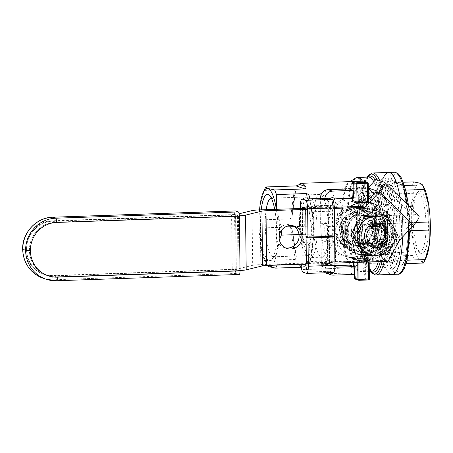 <?xml version="1.0" encoding="UTF-8"?>
<svg xmlns="http://www.w3.org/2000/svg" width="453" height="453" viewBox="0 0 453 453"><rect width="100%" height="100%" fill="white"/><g stroke="black" fill="none" stroke-linecap="round" stroke-linejoin="round"><path stroke-width="0.34" stroke-dasharray="2.27 1.7" d="M376.607 190.86L410.667 224.246L402.071 221.307L373.935 193.731M375.984 179.354L410.044 212.74L418.64 215.679L384.58 182.293M402.071 221.307L410.044 212.74M240.022 270.498A11.772 1.048 -0.7 0 1 238.08 270.583L56.398 276.828L53.539 275.849L236.211 269.569L235.543 214.852L238.403 215.832L239.076 270.549L56.398 276.828A27.469 26.546 -71.1 0 1 47.18 275.464A27.469 26.546 108.9 0 0 56.398 276.828L53.539 275.849A27.469 26.546 -71.1 0 1 44.32 274.484A27.469 26.546 -71.1 0 1 26.92 244.597A27.469 26.546 -71.1 0 1 52.871 221.138A27.469 26.546 108.9 0 0 26.92 244.597A27.469 26.546 108.9 0 0 44.32 274.484A27.469 26.546 108.9 0 0 53.539 275.849L232.242 269.705A5.883 0.521 179.3 0 0 236.307 269.331L252.689 265.328L252.021 210.617M239.144 213.765L235.639 214.62A5.883 0.521 179.3 0 1 231.574 214.988L52.871 221.138L55.73 222.117A27.469 26.546 108.9 0 0 29.779 245.577A27.469 26.546 108.9 0 0 47.18 275.464A27.469 26.546 -71.1 0 1 29.779 245.577A27.469 26.546 -71.1 0 1 55.73 222.117L237.412 215.866A11.772 1.048 -0.7 0 0 239.354 215.781M305.498 209.394L334.269 208.403M334.937 263.119L306.171 264.105M384.382 224.275L360.129 225.107A15.889 15.357 108.9 0 0 360.367 244.648L384.62 243.816A15.889 15.357 108.9 0 0 384.382 224.275L381.517 223.295L357.264 224.127A15.889 15.357 108.9 0 0 357.508 243.669L360.367 244.648M305.175 208.329L334.252 207.327M410.667 224.246L396.505 239.467L385.26 260.311L260.82 264.592A11.772 1.048 -0.7 0 0 252.689 265.328M385.26 260.311L388.125 261.29M381.517 223.295A15.889 15.357 108.9 0 1 381.76 242.836L357.508 243.669M292.898 225.747A11.772 11.376 108.9 0 0 291.5 225.158A11.772 11.376 108.9 0 0 276.273 236.687A11.772 11.376 108.9 0 0 283.884 247.434A11.772 11.376 108.9 0 0 285.35 247.825M396.505 239.467L399.37 240.447M381.76 242.836L384.62 243.816M357.264 224.127L360.129 225.107M22.758 249.541L25.606 249.088A27.469 26.546 108.9 0 1 51.914 220.809L234.586 214.529L235.254 269.241A3.924 0.946 88 0 0 236.256 273.476L239.122 274.456A3.924 0.946 88 0 0 239.207 274.467M235.543 214.852L52.871 221.138L55.73 222.117L238.403 215.832M236.211 269.569L239.076 270.549M234.586 214.529A3.924 0.946 88 0 1 235.322 210.951M332.706 236.324L333.006 260.752A3.924 0.946 -92 0 1 332.185 264.348A3.924 0.946 -92 0 1 332.1 264.331L329.614 263.482L329.603 262.508L327.695 261.851L327.706 262.831L301.069 263.748L300.39 208.493M301.069 263.748A7.848 1.891 -92 0 0 301.081 264.28M302.293 208.425L302.972 264.218M327.706 262.831A7.848 1.891 -92 0 0 329.71 271.302L333.148 272.474A7.848 1.891 -92 0 0 333.323 272.502M329.614 263.482L306.132 264.292M300.367 206.296L327.004 205.379L327.015 206.358L328.929 207.01L328.918 206.036L331.398 206.885A3.924 0.946 -92 0 1 332.4 211.115L332.7 235.543L306.058 236.46M334.954 266.596A3.924 3.794 -71.1 0 1 333.238 263.414L333.204 260.871L335.305 261.591A7.848 0.696 -0.7 0 1 335.543 261.76A7.848 0.696 -0.7 0 1 329.603 262.508L329.167 226.551L327.259 225.9L327.457 242.315L329.365 242.967A7.848 0.696 -0.7 0 0 335.305 242.219A7.848 0.696 -0.7 0 0 335.067 242.049L328.674 239.864L321.058 240.124L327.457 242.315L327.695 261.851L325.594 261.138L325.673 267.581A7.848 7.582 108.9 0 0 327.649 272.695M328.918 206.036L302.276 206.953M332.7 235.543L334.608 236.194M327.004 205.379A7.848 1.891 88 0 1 328.646 198.193M353.38 198.21L349.082 196.744L331.958 197.332A3.924 3.794 108.9 0 0 328.199 201.37L332.496 202.836L332.53 205.379L334.184 205.945M333.153 200.583A3.924 3.794 108.9 0 0 332.496 202.836M334.218 206.545A7.848 0.696 -0.7 0 1 328.929 207.01L329.167 226.551A7.848 0.696 -0.7 0 0 335.101 225.804A7.848 0.696 -0.7 0 0 334.869 225.639L328.47 223.448L320.86 223.714L327.259 225.9L327.015 206.358L324.914 205.639L332.53 205.379M334.965 265.651L332.796 265.724A3.924 3.794 -71.1 0 1 328.94 261.947L328.674 239.864M326.449 273.278A7.848 7.582 108.9 0 0 329.082 273.669L350.016 272.949L354.314 274.416M350.016 272.949L349.92 265.135M325.311 272.78A7.848 7.582 108.9 0 1 321.375 266.115L321.058 240.124M328.47 223.448L328.199 201.37M349.082 196.744L348.991 188.924M320.86 223.714L320.548 198.471M324.875 198.323A7.848 7.582 108.9 0 0 324.841 199.19L324.914 205.639M333.204 260.871L325.594 261.138M385.503 223.069C384.671 219.479 383.283 216.455 381.341 213.997L379.625 212.044C376.313 207.576 372.106 204.139 366.998 201.721L359.087 199.031L347.813 198.935L338.618 203.295L332.009 210.922L328.023 221.104L327.276 232.61L329.977 243.051L335.509 250.888L343.482 255.685L359.784 256.036L367.638 254.082C372.683 251.681 376.811 248.301 380.016 243.952L381.686 242.378C383.572 240.243 384.886 237.366 385.633 233.754L385.452 223.069C384.642 219.552 383.312 216.602 381.46 214.218A1.959 1.183 -38.6 0 1 381.341 213.997M365.888 202.378A29.428 28.437 -71.1 0 1 370.571 202.955A29.428 28.437 -71.1 0 1 373.782 203.839A29.428 28.437 -71.1 0 1 392.423 235.86A29.428 28.437 -71.1 0 1 364.62 260.996A29.428 28.437 -71.1 0 1 354.739 259.535A29.428 28.437 -71.1 0 1 335.854 235.169A29.428 28.437 -71.1 0 1 349.676 206.794M369.863 259.609L368.47 260.209L368.431 261.087L369.138 260.588L369.359 278.957L365.962 277.797L364.535 259.014L363.351 259.099L362.955 258.318L365.26 258.04A0.98 0.946 108.9 0 0 364.535 259.014L369.138 260.588A0.98 0.946 -71.1 0 1 369.863 259.609L365.26 258.04M353.748 258.635L353.833 259.427L353.119 259.41A0.98 0.946 108.9 0 0 352.372 258.482L362.955 258.318M356.97 260.056A0.98 0.946 -71.1 0 1 357.717 260.979L358.912 261.415L359.28 260.526L352.372 258.482M364.076 181.126L364.546 181.964L368.193 183.21L368.414 201.579L367.7 201.308L367.796 202.355L369.161 202.502L364.07 200.764L353.04 200.775L351.675 201.375M363.986 208.929A22.848 22.084 -71.1 0 1 383.595 242.406A22.848 22.084 -71.1 0 1 345.209 243.725A22.848 22.084 -71.1 0 1 363.986 208.929M343.527 232.219A20.889 20.187 -71.1 0 1 363.527 210.719A20.889 20.187 -71.1 0 1 370.543 211.761A20.889 20.187 -71.1 0 1 382.887 238.052A20.889 20.187 -71.1 0 1 357.026 251.29A20.889 20.187 -71.1 0 1 343.527 232.219M336.839 229.937A20.889 20.187 108.9 0 0 350.345 249.003A20.889 20.187 108.9 0 0 376.2 235.77A20.889 20.187 108.9 0 0 363.855 209.473A20.889 20.187 108.9 0 0 336.839 229.937M356.902 213.023A16.285 15.736 -71.1 0 1 362.366 213.833A16.285 15.736 -71.1 0 1 371.992 234.331A16.285 15.736 -71.1 0 1 351.834 244.648A16.285 15.736 -71.1 0 1 341.517 226.93A16.285 15.736 -71.1 0 1 356.902 213.023M355.469 212.531A16.285 15.736 108.9 0 0 340.084 226.438A16.285 15.736 108.9 0 0 350.401 244.156A16.285 15.736 108.9 0 0 355.865 244.971A16.285 15.736 108.9 0 0 371.25 231.058A16.285 15.736 108.9 0 0 360.933 213.34A16.285 15.736 108.9 0 0 355.469 212.531M355.418 208.233A20.6 19.909 108.9 0 0 337.428 220.764A20.6 19.909 108.9 0 0 340.611 242.565A20.6 19.909 108.9 0 0 349.003 248.244A20.6 19.909 108.9 0 0 374.506 235.192A20.6 19.909 108.9 0 0 362.332 209.258A20.6 19.909 108.9 0 0 355.418 208.233M368.499 240.645C375.458 231.857 375.35 222.995 368.176 214.065L358.827 208.063L346.63 207.904L337.519 215.039L332.876 228.476L337.842 241.619L345.503 247.038L357.525 247.145L368.499 240.645A37.112 8.958 88 0 1 361.188 261.568A37.112 8.958 88 0 1 350.962 224.779A37.112 8.958 88 0 1 358.634 187.383A37.112 8.958 88 0 1 368.176 214.065M337.842 241.619A36.297 8.76 88 0 1 330.713 261.794A36.297 8.76 88 0 1 329.495 261.489A36.297 8.76 88 0 1 320.713 225.821A36.297 8.76 88 0 1 327.021 189.637A36.297 8.76 88 0 1 328.221 189.246A36.297 8.76 88 0 1 337.519 215.039M367.961 213.992A36.297 8.76 -92 0 0 358.663 188.199A36.297 8.76 -92 0 0 351.16 224.773A36.297 8.76 -92 0 0 361.16 260.747A36.297 8.76 -92 0 0 368.289 240.571M375.662 220.532A37.112 8.958 -92 0 0 381.987 257.23A37.112 8.958 -92 0 0 385.967 260.713A37.112 8.958 -92 0 0 392.955 213.21A37.112 8.958 -92 0 0 383.414 186.528A37.112 8.958 -92 0 0 379.688 190.277A37.112 8.958 -92 0 0 375.662 220.532M313.266 223.204A31.393 7.576 -92 0 0 320.928 256.925A31.393 7.576 -92 0 0 321.981 257.185A31.393 7.576 -92 0 0 328.544 228.425A31.393 7.576 -92 0 0 319.824 194.445A31.393 7.576 -92 0 0 318.787 194.779A31.393 7.576 -92 0 0 313.266 223.204M317.123 228.816A31.393 7.576 88 0 1 310.565 257.581A31.393 7.576 88 0 1 301.919 226.466A31.393 7.576 88 0 1 308.408 194.835A31.393 7.576 88 0 1 317.123 228.816M304.71 224.575A19.621 4.734 -92 0 0 310.163 245.815A19.621 4.734 -92 0 0 314.218 226.047A19.621 4.734 -92 0 0 308.81 206.602A19.621 4.734 -92 0 0 304.71 224.575M301.857 224.671A19.621 4.734 88 0 1 305.956 206.698A19.621 4.734 88 0 1 311.404 227.938A19.621 4.734 88 0 1 307.31 245.911A19.621 4.734 88 0 1 301.857 224.671M299.495 223.867A29.332 7.078 -92 0 0 307.644 255.617A29.332 7.078 -92 0 0 313.708 226.064A29.332 7.078 -92 0 0 305.622 196.993A29.332 7.078 -92 0 0 299.495 223.867M271.347 198.171A29.332 7.078 88 0 1 271.375 198.171A29.332 7.078 88 0 1 273.165 199.031A29.332 7.078 88 0 1 279.518 229.926A29.332 7.078 88 0 1 275.118 255.815A29.332 7.078 88 0 1 273.391 256.8A29.332 7.078 88 0 1 265.243 225.045A29.332 7.078 88 0 1 266.183 209.671M274.699 209.377A33.256 8.024 88 0 1 276.67 230.379A33.256 8.024 88 0 1 271.675 259.739A33.256 8.024 88 0 1 262.74 247.276A33.256 8.024 88 0 1 261.217 209.841M267.304 265.447A39.241 9.468 88 0 1 265.718 263.148A39.241 9.468 88 0 1 260.549 244.331A39.241 9.468 88 0 1 259.552 209.898M276.364 209.32A39.241 9.468 88 0 1 276.607 210.9A39.241 9.468 88 0 1 277.083 249.982A39.241 9.468 88 0 1 272.446 265.265M376.284 220.334A39.077 9.428 -92 0 0 382.944 258.969A39.077 9.428 -92 0 0 395.214 223.261A39.077 9.428 -92 0 0 380.52 188.476A39.077 9.428 -92 0 0 376.284 220.334M396.868 227.366A45.515 10.985 88 0 1 387.355 269.071A45.515 10.985 88 0 1 374.812 223.958A45.515 10.985 88 0 1 384.223 178.091A45.515 10.985 88 0 1 396.868 227.366M401.432 227.213A45.515 10.985 -92 0 0 388.793 177.933A45.515 10.985 -92 0 0 379.382 223.805A45.515 10.985 -92 0 0 391.924 268.918A45.515 10.985 -92 0 0 401.432 227.213M383.612 177.304A51.008 12.31 -92 0 0 378.719 234.767A51.008 12.31 -92 0 0 392.111 274.405A51.008 12.31 88 0 1 390.979 274.229A51.008 12.31 88 0 1 377.989 221.511A51.008 12.31 88 0 1 388.606 172.446M400.107 197.412A51.008 12.31 88 0 1 402.672 236.896A51.008 12.31 -92 0 0 400.107 197.412M350.107 181.619A43.426 10.481 -92 0 0 349.761 181.823L350.305 181.613A43.165 10.413 88 0 0 341.386 225.209A43.165 10.413 88 0 0 353.272 267.887A43.165 10.413 88 0 0 359.88 256.477L359.784 256.036A1.959 1.025 -98.9 0 1 359.954 255.979A1.959 1.025 -98.9 0 1 360.882 256.636A1.959 1.41 12.9 0 0 359.88 256.477C340.163 261.154 325.231 249.501 324.744 229.682C324.71 209.858 339.331 194.173 359.172 198.318L359.087 199.031A1.959 0.968 103.4 0 0 360.169 198.12L367.343 200.305A1.959 0.974 169.9 0 1 368.34 200.141L368.176 201.262C373.204 203.669 377.406 207.061 380.769 211.455A1.959 0.498 174.3 0 0 382.638 211.132L384.416 213.153L386.896 222.7L387.032 233.674L384.778 242.842L383.045 244.484A1.959 0.821 -175.4 0 0 381.171 244.127A1.959 0.459 35.6 0 0 380.033 243.816A1.959 0.459 35.6 0 0 380.016 243.952A1.959 1.444 -131.6 0 1 380.322 243.493A1.959 1.444 -131.6 0 1 383.045 244.484A48.069 11.597 -92 0 1 380.35 261.557M279.416 240.107L277.083 249.982L277.281 264.671A43.165 10.413 88 0 1 277.111 265.107M290.52 226.959L295.271 259.473L296.341 256.806L296.098 255.617A43.165 10.413 88 0 1 292.695 232.355L292.53 230.73L290.52 226.959L260.367 227.995A43.165 10.413 88 0 1 260.265 219.931L260.067 205.249L264.263 190.413A43.165 10.413 88 0 1 264.948 188.759M290.418 218.895L292.315 215.243L292.462 213.51A43.165 10.413 88 0 1 295.322 192.389L295.554 191.319L294.416 189.371L290.418 218.895L260.265 219.931M294.416 189.371L264.263 190.413M309.943 198.833A43.165 10.413 88 0 1 312.961 220.52C313.397 222.814 312.853 224.66 311.33 226.047L294.354 226.63M285.367 226.936L281.177 227.083A43.165 10.413 88 0 1 281.268 230.651M311.426 234.105C312.983 235.367 313.572 237.117 313.187 239.36A43.165 10.413 88 0 1 310.328 260.486C310.22 261.868 309.257 262.921 307.434 263.629L311.426 234.105L299.014 234.535M307.434 263.629L277.281 264.671M300.775 267.253A43.165 10.413 88 0 1 300.197 266.404L297.751 264.207L297.026 264.088L305.775 267.077L301.302 267.23M305.775 267.077L306.37 267.151L306.46 268.544A43.165 10.413 88 0 1 304.308 269.575A43.165 10.413 88 0 1 301.415 268.034M297.026 264.088L266.874 265.124A43.165 10.413 88 0 1 265.118 260.509L260.549 244.331L260.367 227.995M295.271 259.473L265.118 260.509M265.718 263.148L266.874 265.124M276.607 210.9L281.177 227.083M369.184 261.942L369.138 260.588M354.552 278.267L365.962 277.797A0.98 0.946 -71.1 0 1 365.022 278.805L368.419 279.965A0.98 0.946 108.9 0 0 369.359 278.957M353.323 262.485L353.085 259.343L353.351 262.485M352.4 200.396L353.108 200.152L353.04 200.775M364.529 181.715L354.093 182.078L353.108 200.152L363.566 199.966L363.986 200.741L369.048 202.474A0.98 0.946 -71.1 0 1 368.414 201.579L369.048 202.474A0.98 0.946 -71.1 0 0 369.161 202.502M363.566 199.966L364.546 181.964M354.269 181.432L354.093 182.078A0.98 0.328 3.1 0 0 353.391 182.27M378.312 261.624A47.089 11.365 88 0 0 381.171 244.127C377.91 248.431 373.793 251.789 368.821 254.207L367.672 254.02L368.142 254.501L368.012 255.045L360.882 256.636A43.426 10.481 -92 0 1 352.717 267.723L358.425 270.888A46.823 11.297 88 0 1 347.157 224.909A46.823 11.297 88 0 1 355.237 178.267M381.686 242.378A1.959 1.382 -137 0 1 381.93 241.93L380.322 243.493A1.959 1.959 0 0 0 380.033 243.816C376.856 248.153 372.785 251.534 367.825 253.952L367.813 253.957M368.142 254.501A1.959 1.246 139.4 0 0 368.821 254.207L369.014 255.186A1.959 1.251 -170 0 1 368.012 255.045A46.823 11.297 88 0 1 358.425 270.888L361.018 271.551A47.089 11.365 -92 0 0 369.014 255.186M367.485 200.945L366.998 201.721L368.176 201.262A1.959 1.019 -145.2 0 0 367.485 200.945L367.343 200.305A46.823 11.297 88 0 0 361.313 181.183M373.787 181.715A47.089 11.365 88 0 1 380.769 211.455L379.625 212.044A1.959 1.268 -42.8 0 0 379.773 212.259A1.959 1.268 -42.8 0 0 382.638 211.132A48.069 11.597 -92 0 0 375.197 180.203M377.162 179.756A50.028 12.072 88 0 1 384.416 213.153A1.959 1.183 -38.6 0 1 382.881 214.399A1.959 1.183 -38.6 0 1 381.46 214.218L379.773 212.259A1.959 1.959 0 0 1 379.625 212.083C376.296 207.593 372.1 204.144 367.026 201.738L366.998 201.721M353.385 182.134A43.426 10.481 -92 0 1 360.169 198.12A1.959 1.155 -12.4 0 1 359.172 198.318A43.165 10.413 88 0 0 353.3 183.261M379.71 180.628A51.008 12.31 -92 0 1 386.896 222.7L385.452 223.069L385.582 233.669A1.959 0.283 11.1 0 0 385.633 233.754M384.195 261.421A51.008 12.31 -92 0 0 387.032 233.674A1.959 0.283 11.1 0 0 385.582 233.669C384.212 238.595 382.989 241.353 381.93 241.93A1.959 1.382 -137 0 1 384.778 242.842A50.028 12.072 88 0 1 382.19 261.494M347.315 219.818L345.345 219.144A26.484 25.595 108.9 0 0 344.144 221.364L346.115 222.044A26.484 25.595 -71.1 0 1 347.315 219.818L357.847 213.567A23.545 22.752 -71.1 0 1 380.679 212.78A23.545 22.752 -71.1 0 1 392.343 232.695A23.545 22.752 -71.1 0 1 381.177 253.397A23.545 22.752 -71.1 0 1 358.346 254.184A23.545 22.752 -71.1 0 1 346.675 234.269A23.545 22.752 -71.1 0 1 357.847 213.567L367.553 207.032A26.484 25.595 -71.1 0 1 369.999 206.947L390.531 218.335A26.484 25.595 -71.1 0 1 391.783 220.469L392.343 232.695L392.083 244.643A26.484 25.595 -71.1 0 1 390.882 246.862L381.177 253.397L370.645 259.648A26.484 25.595 -71.1 0 1 368.193 259.733L347.666 248.346A26.484 25.595 -71.1 0 1 346.415 246.211L346.675 234.269L346.115 222.044M369.999 206.947L368.029 206.274A26.484 25.595 108.9 0 0 365.577 206.358L367.553 207.032M346.415 246.211L344.439 245.537A26.484 25.595 108.9 0 0 345.69 247.672L347.666 248.346M368.193 259.733L366.222 259.059A26.484 25.595 108.9 0 0 368.674 258.974L370.645 259.648M390.882 246.862L388.906 246.189A26.484 25.595 108.9 0 0 390.107 243.969L392.083 244.643M391.783 220.469L389.812 219.796A26.484 25.595 108.9 0 0 388.561 217.661L390.531 218.335M352.955 234.054A17.067 16.495 -71.1 0 1 377.609 218.476A17.067 16.495 -71.1 0 1 377.972 247.921A17.067 16.495 -71.1 0 1 352.955 234.054M387.105 231.981A20.6 19.909 108.9 0 0 373.787 213.176A20.6 19.909 108.9 0 0 348.289 226.228A20.6 19.909 108.9 0 0 360.463 252.157A20.6 19.909 108.9 0 0 387.105 231.981M345.345 219.144L365.577 206.358M368.029 206.274L388.561 217.661M389.812 219.796L390.107 243.969M388.906 246.189L368.674 258.974M366.222 259.059L345.69 247.672M344.439 245.537L344.144 221.364M385.197 231.324A20.6 19.909 108.9 0 0 371.879 212.519A20.6 19.909 108.9 0 0 346.381 225.571A20.6 19.909 108.9 0 0 358.55 251.506A20.6 19.909 108.9 0 0 385.197 231.324M339.807 231.919A23.545 22.752 -71.1 0 1 370.254 208.856A23.545 22.752 -71.1 0 1 384.167 238.493A23.545 22.752 -71.1 0 1 355.022 253.408A23.545 22.752 -71.1 0 1 339.807 231.919M387.638 231.087A23.545 22.752 108.9 0 0 372.417 209.597A23.545 22.752 108.9 0 0 341.97 232.655A23.545 22.752 108.9 0 0 357.185 254.15A23.545 22.752 108.9 0 0 387.638 231.087M345.322 231.443A17.067 16.495 -71.1 0 1 369.971 215.866A17.067 16.495 -71.1 0 1 370.333 245.311A17.067 16.495 -71.1 0 1 345.322 231.443M342.083 231.551A20.402 19.717 -71.1 0 1 371.556 212.933A20.402 19.717 -71.1 0 1 371.987 248.131A20.402 19.717 -71.1 0 1 342.083 231.551M353.81 233.912A15.889 15.357 -71.1 0 1 374.365 218.346A15.889 15.357 -71.1 0 1 383.759 238.352A15.889 15.357 -71.1 0 1 364.087 248.42A15.889 15.357 -71.1 0 1 353.81 233.912M346.749 231.5A15.889 15.357 -71.1 0 1 367.304 215.934A15.889 15.357 -71.1 0 1 376.692 235.939A15.889 15.357 -71.1 0 1 357.021 246.007A15.889 15.357 -71.1 0 1 346.749 231.5M342.949 238.601A15.696 15.17 -71.1 0 1 340.911 222.129A15.696 15.17 -71.1 0 1 354.523 212.791A15.696 15.17 -71.1 0 1 359.79 213.573A15.696 15.17 -71.1 0 1 369.065 233.329A15.696 15.17 -71.1 0 1 349.637 243.278A15.696 15.17 -71.1 0 1 342.949 238.601M357.745 243.663L358.702 243.986A15.696 15.17 -71.1 0 1 358.465 224.445L382.23 223.629A15.696 15.17 -71.1 0 1 382.468 243.17L381.517 242.842L357.745 243.663A15.696 15.17 108.9 0 0 364.433 248.335A15.696 15.17 108.9 0 0 381.517 242.842M357.508 224.122A15.696 15.17 -71.1 0 1 374.591 218.629A15.696 15.17 -71.1 0 1 381.273 223.301L357.508 224.122L358.465 224.445M381.273 223.301L382.23 223.629M377.434 242.955L363.731 243.425A11.772 11.376 -71.1 0 1 363.504 224.665L377.202 224.195A11.772 11.376 -71.1 0 1 377.434 242.955L382.683 244.75A11.772 11.376 -71.1 0 0 382.451 225.99L377.202 224.195M358.702 243.986L382.468 243.17M360.197 209.586A19.621 18.958 108.9 0 0 354.473 208.884A19.621 18.958 108.9 0 0 335.939 225.639A19.621 18.958 108.9 0 0 348.368 246.987A19.621 18.958 108.9 0 0 372.655 234.558A19.621 18.958 108.9 0 0 361.058 209.858A19.621 18.958 108.9 0 0 360.197 209.586M359.24 209.258A19.621 18.958 -71.1 0 1 360.107 209.535A19.621 18.958 -71.1 0 1 372.785 227.91A19.621 18.958 -71.1 0 1 359.693 246.54L359.24 209.258L358.051 208.856A30.832 7.441 -92 0 0 356.738 226.97A30.832 7.441 -92 0 0 358.504 246.138A19.621 18.958 -71.1 0 1 347.089 246.528L348.278 246.936L347.825 209.654L346.636 209.246A19.621 18.958 -71.1 0 1 358.051 208.856M347.825 209.654A19.621 18.958 108.9 0 0 334.733 228.284A19.621 18.958 108.9 0 0 347.411 246.664A19.621 18.958 108.9 0 0 348.278 246.936M359.693 246.54L358.504 246.138M346.636 209.246A30.832 7.441 -92 0 0 347.089 246.528M363.731 243.425L368.98 245.22A11.772 11.376 -71.1 0 1 368.753 226.46L363.504 224.665M378.867 197.168A29.332 7.078 88 0 1 381.737 194.371A29.332 7.078 88 0 1 389.818 223.442A29.332 7.078 88 0 1 383.753 253.001A29.332 7.078 88 0 1 376.052 230.209A29.332 7.078 88 0 1 378.867 197.168M409.931 233.997L406.381 260.226L407.06 260.203M406.381 260.226L405.242 258.284L405.469 257.213A43.165 10.413 -92 0 1 401.601 265.271C401.834 264.739 402.876 264.207 404.722 263.674L406.137 263.629M404.722 263.674L395.973 260.685C394.71 261.415 394.501 262.225 395.339 263.131A43.165 10.413 -92 0 1 391.239 252.344C391.386 254.042 392.377 255.282 394.218 256.07L389.467 223.556C387.944 224.937 387.4 226.783 387.836 229.082A43.165 10.413 -92 0 1 387.609 210.243C387.224 212.48 387.813 214.229 389.365 215.492L393.363 185.968C391.539 186.681 390.577 187.729 390.463 189.116A43.165 10.413 -92 0 1 394.337 181.058L394.421 182.446L403.045 185.396L400.599 183.199A43.165 10.413 -92 0 1 404.699 193.98L404.455 192.797L405.526 190.124L410.276 222.644L415.916 222.446M410.276 222.644L408.266 218.873L408.102 217.247A43.165 10.413 -92 0 1 408.329 236.087L408.481 234.36L410.378 230.702M395.973 260.685L414.71 260.039A43.165 10.413 -92 0 1 412.955 255.424L394.218 256.07M389.467 223.556L408.198 222.91L412.774 239.093A39.241 9.468 -92 0 0 421.279 261.46A39.241 9.468 -92 0 0 426.097 257.632M389.365 215.492L408.102 214.847A43.165 10.413 -92 0 0 408.198 222.91M393.363 185.968L412.094 185.322A43.165 10.413 -92 0 1 413.753 181.88M395.022 182.519L403.34 182.236M403.77 185.515L404.461 185.487M423.459 263.029L421.279 261.46L414.71 260.039M408.102 214.847L412.298 200.011A39.241 9.468 -92 0 0 412.774 239.093L412.955 255.424M423.663 186.846A39.241 9.468 -92 0 0 420.327 183.295A39.241 9.468 -92 0 0 412.298 200.011L412.094 185.322M424.942 250.673A31.291 7.554 -92 0 0 427.553 211.653A31.291 7.554 -92 0 0 417.887 192.151A31.291 7.554 -92 0 0 413.255 222.638A31.291 7.554 -92 0 0 419.971 252.734A31.291 7.554 -92 0 0 424.942 250.673M372.711 259.688A39.241 9.468 -92 0 0 376.477 215.486A39.241 9.468 -92 0 0 366.177 184.994A39.241 9.468 -92 0 0 363.861 186.308A39.241 9.468 -92 0 0 358.063 224.535A39.241 9.468 -92 0 0 366.477 262.276A39.241 9.468 -92 0 0 368.872 263.425A39.241 9.468 -92 0 0 372.711 259.688M385.169 187.95A39.241 9.468 88 0 1 389.008 184.212A39.241 9.468 88 0 1 399.314 214.705A39.241 9.468 88 0 1 395.543 258.901A39.241 9.468 88 0 1 391.709 262.644A39.241 9.468 88 0 1 381.403 232.146A39.241 9.468 88 0 1 385.169 187.95M370.548 257.978A37.276 8.998 -92 0 0 373.663 211.506A37.276 8.998 -92 0 0 362.145 188.267A37.276 8.998 -92 0 0 356.63 224.586A37.276 8.998 -92 0 0 364.625 260.435A37.276 8.998 -92 0 0 370.548 257.978M370.158 255.316A34.332 8.284 -92 0 0 373.759 220.9A34.332 8.284 -92 0 0 366.534 190.968A34.332 8.284 -92 0 0 357.338 224.563A34.332 8.284 -92 0 0 368.821 257.44A34.332 8.284 -92 0 0 370.158 255.316M377.298 206.047A19.621 4.734 88 0 1 379.218 204.178A19.621 4.734 88 0 1 384.625 223.623A19.621 4.734 88 0 1 380.565 243.391A19.621 4.734 88 0 1 375.412 228.148A19.621 4.734 88 0 1 377.298 206.047M380.152 205.951A19.621 4.734 -92 0 0 378.266 228.046A19.621 4.734 -92 0 0 383.419 243.295A19.621 4.734 -92 0 0 385.339 241.426A19.621 4.734 -92 0 0 387.224 219.326A19.621 4.734 -92 0 0 382.072 204.082A19.621 4.734 -92 0 0 380.152 205.951M422.779 248.963A29.332 7.078 -92 0 0 425.594 215.922A29.332 7.078 -92 0 0 417.893 193.131A29.332 7.078 -92 0 0 416.165 194.111A29.332 7.078 -92 0 0 415.022 195.923A29.332 7.078 -92 0 0 411.947 225.328A29.332 7.078 -92 0 0 418.119 250.9A29.332 7.078 -92 0 0 419.908 251.755A29.332 7.078 -92 0 0 422.779 248.963M384.042 252.168A31.393 7.576 -92 0 0 387.055 216.806A31.393 7.576 -92 0 0 378.81 192.412A31.393 7.576 -92 0 0 372.321 224.048A31.393 7.576 -92 0 0 380.973 255.158A31.393 7.576 -92 0 0 384.042 252.168M372.626 252.559A31.393 7.576 -92 0 0 375.916 221.087A31.393 7.576 -92 0 0 369.314 193.725A31.393 7.576 -92 0 0 367.394 192.808A31.393 7.576 -92 0 0 360.905 224.439A31.393 7.576 -92 0 0 369.552 255.549A31.393 7.576 -92 0 0 371.403 254.501A31.393 7.576 -92 0 0 372.626 252.559M376.126 245.152A9.807 9.479 108.9 0 0 383.538 240.045A9.807 9.479 108.9 0 0 378.414 226.16L376.505 225.503A9.807 9.479 108.9 0 0 364.359 231.721A9.807 9.479 108.9 0 0 370.158 244.071A9.807 9.479 108.9 0 0 381.63 239.388A9.807 9.479 108.9 0 0 376.505 225.503M371.607 226.483A9.807 9.479 108.9 0 0 365.73 235.9A9.807 9.479 108.9 0 0 372.066 244.722A9.807 9.479 108.9 0 0 374.591 245.203M386.992 254.784L384.025 253.771L388.974 243.663L394.773 233.85L397.74 234.864M382.592 240.124A12.072 11.67 108.9 0 0 372.23 222.434A12.072 11.67 108.9 0 0 362.309 240.826A12.072 11.67 108.9 0 0 382.592 240.124M362.055 254.524L372.615 254.003A19.621 18.958 108.9 0 0 388.974 243.663A19.621 18.958 108.9 0 0 388.736 224.122A19.621 18.958 108.9 0 0 372.14 214.92A19.621 18.958 108.9 0 0 355.775 225.26A19.621 18.958 108.9 0 0 356.018 244.801A19.621 18.958 108.9 0 0 372.615 254.003L384.025 253.771M394.773 233.85L388.736 224.122L383.549 214.688M238.08 270.583L237.412 215.866M231.574 214.988L232.242 269.705M235.639 214.62L236.307 269.331M260.82 264.592L260.152 209.875M236.256 273.476L53.584 279.761L56.449 280.735L239.122 274.456M25.606 249.088A27.469 26.546 108.9 0 0 52.582 275.526L235.254 269.241M43.046 278.199A31.393 30.334 108.9 0 0 53.584 279.761C53.001 279.325 52.667 277.916 52.582 275.526M51.914 220.809C51.942 218.459 52.242 217.264 52.82 217.23M333.148 272.474L306.511 273.391M329.71 271.302L303.074 272.213M332.1 264.331L305.633 265.243M332.4 211.115L305.758 212.032M331.398 206.885L304.756 207.797M333.006 260.752L306.364 261.664M331.958 197.332L336.256 198.799M334.954 266.46L332.796 265.724M321.375 266.115L325.673 267.581M329.082 273.669L333.38 275.141M334.869 225.639L334.631 206.098M335.305 261.591L335.067 242.049M322.525 198.403L324.841 199.19M333.238 263.414L328.94 261.947M368.504 260.209A29.428 28.437 -71.1 0 1 359.297 260.526L352.485 258.516L353.091 259.348M366.075 202.18A29.428 28.437 -71.1 0 1 367.796 202.355M372.87 172.984A51.008 12.31 -92 0 0 362.253 222.055A51.008 12.31 -92 0 0 375.248 274.773A51.008 12.31 -92 0 0 376.381 274.948M300.197 266.404L306.46 268.544M292.695 232.355L296.098 255.617M295.322 192.389L292.462 213.51M311.33 226.047L307.366 198.924M312.961 220.52L309.79 198.839M310.328 260.486L313.187 239.36M358.923 262.293L358.912 261.415A30.408 29.388 -71.1 0 0 368.431 261.087L368.442 261.964M357.734 262.332L357.717 260.979L353.119 259.41M353.651 266.409L354.263 274.422M358.952 280.294L355.509 279.133L365.022 278.805L363.351 259.099L353.833 259.427L355.509 279.133A0.98 0.946 -71.1 0 1 355.18 279.082M368.414 201.579L363.566 199.92M352.949 190.277L352.519 198.238M366.97 201.217A30.408 29.388 -71.1 0 1 367.7 201.308L367.689 200.447M368.34 200.141A47.089 11.365 -92 0 0 362.428 181.149M357.785 177.429A47.089 11.365 -92 0 0 348.046 224.881A47.089 11.365 -92 0 0 361.018 271.551L369.297 271.262M370.52 271.222A50.028 12.072 88 0 1 369.331 269.325L368.374 267.587C371.59 272.564 371.619 270.747 371.851 271.177A47.089 11.365 88 0 1 358.872 224.507A47.089 11.365 88 0 1 368.612 177.061C368.408 177.508 368.255 175.696 365.395 180.877A48.069 11.597 -92 0 0 360.288 224.462A48.069 11.597 -92 0 0 368.374 267.587A48.069 11.597 -92 0 0 371.166 271.2M350.067 181.625L349.761 181.823A43.426 10.481 -92 0 0 342.27 225.079A43.426 10.481 -92 0 0 352.717 267.723L304.308 269.575M370.503 271.222L369.331 269.325A50.028 12.072 88 0 1 360.911 224.439A50.028 12.072 88 0 1 366.228 179.077A50.028 12.072 88 0 1 367.281 177.106L365.395 180.877A48.069 11.597 -92 0 1 367.932 177.083M408.493 230.639A51.008 12.31 -92 0 0 406.851 204.026M394.314 172.248A51.008 12.31 -92 0 0 389.325 177.112A51.008 12.31 -92 0 0 384.427 234.569A51.008 12.31 -92 0 0 397.819 274.212M404.455 267.508A49.049 11.835 -92 0 0 403.419 182.899A49.049 11.835 -92 0 0 386.035 219.082A49.049 11.835 -92 0 0 404.455 267.508M404.699 193.98L408.102 217.247M394.337 181.058L400.599 183.199M387.609 210.243L390.463 189.116M391.239 252.344L387.836 229.082M401.601 265.271L395.339 263.131M408.329 236.087L405.469 257.213M44.32 274.484L47.18 275.464L44.32 274.484M283.884 247.434L286.743 248.414M291.5 225.158L294.359 226.138M335.101 225.804L334.875 207.304M332.185 264.348L305.549 265.26M335.543 261.76L335.305 242.219M335.775 266.998L331.477 265.526M373.782 203.839L363.17 200.215M354.739 259.535L343.487 255.685C347.604 257.31 353.034 257.417 359.773 256.013A1.959 1.959 0 0 1 359.948 255.979L367.672 254.02M370.543 211.761L363.855 209.473M357.026 251.29L350.345 249.003M362.366 213.833L360.933 213.34M351.834 244.648L350.401 244.156M345.503 247.044L349.003 248.244M358.827 208.057L362.332 209.258M358.663 188.199L328.221 189.246M361.16 260.747L330.713 261.794M383.414 186.528L358.634 187.383M385.967 260.713L361.188 261.568M320.928 256.925L329.495 261.489M318.787 194.779L327.021 189.637M319.824 194.445L308.408 194.835M321.981 257.185L310.565 257.581M308.81 206.602L305.956 206.698M310.163 245.815L307.31 245.911M273.391 256.8L307.644 255.617M271.375 198.171L305.622 196.993M273.165 199.031L269.461 195.356M275.118 255.815L271.675 259.739M381.987 257.23L382.944 258.969M379.688 190.277L380.52 188.476M388.793 177.933L384.223 178.091M391.924 268.918L387.355 269.071M295.554 191.319L292.315 215.243M292.53 230.73L296.341 256.806M297.751 264.207L306.37 267.157M369.161 260.622L369.512 259.892L359.28 260.526M354.229 274.422L353.623 266.398M364.048 200.758L352.026 201.092M352.485 198.238L352.915 190.271M368.419 199.66L368.448 201.585M367.026 201.738L363.13 200.198M358.55 251.506L360.463 252.157M371.879 212.519L373.787 213.176M372.417 209.597L370.254 208.856M357.185 254.15L355.022 253.408M374.365 218.346L367.304 215.934M364.087 248.42L357.021 246.007M349.637 243.278L364.433 248.335M359.79 213.573L374.591 218.629M361.058 209.858L360.107 209.535M348.368 246.987L347.411 246.664M417.893 193.131L381.737 194.371M419.908 251.755L383.753 253.001M408.532 205.673L409.976 229.048M408.476 234.36L405.242 258.284M394.421 182.446L403.045 185.396M404.455 192.797L408.266 218.873M389.008 184.212L366.177 184.994M391.709 262.644L368.872 263.425M380.565 243.391L383.419 243.295M379.218 204.178L382.072 204.082M369.552 255.549L380.973 255.158M367.394 192.808L378.81 192.412M369.314 193.725L366.534 190.968M371.403 254.501L368.821 257.44M364.625 260.435L366.477 262.276M362.145 188.267L363.861 186.308M418.119 250.9L419.971 252.734M416.165 194.111L417.887 192.151M370.158 244.071L372.066 244.722"/><path stroke-width="0.68" d="M373.935 193.731L368.283 188.188M334.937 263.119L388.125 261.29L399.37 240.447L413.532 225.226L379.472 191.84A11.772 2.746 -45.6 0 0 384.846 182.457A11.772 2.746 -45.6 0 0 384.58 182.293L375.984 179.354L368.272 187.644M379.472 191.84L365.044 207.344L334.269 208.403M239.354 215.781A11.772 1.048 -0.7 0 0 245.543 215.13L261.925 211.121A5.883 0.521 179.3 0 1 265.99 210.753L305.498 209.394M306.171 264.105L266.658 265.464A5.883 0.521 179.3 0 0 262.593 265.837L246.211 269.841L245.543 215.13M279.139 237.666A11.772 11.376 108.9 0 0 286.743 248.414A11.772 11.376 108.9 0 0 301.319 240.956A11.772 11.376 108.9 0 0 294.359 226.138A11.772 11.376 108.9 0 0 279.139 237.666M334.252 207.327L362.179 206.364L365.044 207.344M239.144 213.765L252.021 210.617A11.772 1.048 -0.7 0 1 260.152 209.875L305.175 208.329M240.022 270.498A11.772 1.048 -0.7 0 0 246.211 269.841M362.179 206.364L376.607 190.86L368.278 188.012M285.35 247.825A11.772 11.376 108.9 0 0 298.453 239.977A11.772 11.376 108.9 0 0 292.898 225.747M413.532 225.226A11.772 2.746 -45.6 0 0 418.906 215.843L384.846 182.457M56.449 280.735A31.393 30.334 -71.1 0 1 45.912 279.178L56.449 280.735C57.027 280.701 57.327 279.507 57.355 277.157A27.469 26.546 -71.1 0 1 30.379 250.713A27.469 26.546 -71.1 0 1 56.687 222.44L239.36 216.16L240.028 270.871A3.924 0.946 88 0 1 239.207 274.467L56.534 280.752M235.322 210.951A3.924 0.946 88 0 1 235.407 210.934A3.924 0.946 88 0 1 235.492 210.945L238.357 211.925A3.924 0.946 -92 0 1 239.36 216.16M307.966 237.112L307.621 208.776L334.263 207.865L334.608 236.194L307.966 237.112L306.058 236.46L305.758 212.032A3.924 0.946 -92 0 0 304.756 207.797L302.276 206.953L302.293 208.425M300.39 208.493L300.367 206.296A7.848 1.891 88 0 1 302.004 199.105A7.848 1.891 88 0 1 302.179 199.133L305.616 200.311A7.848 1.891 88 0 1 307.621 208.776M301.081 264.28A7.848 1.891 -92 0 0 303.074 272.213L306.511 273.391A7.848 1.891 -92 0 0 306.687 273.419A7.848 1.891 -92 0 0 308.323 266.228L307.978 237.893L334.62 236.976L334.965 265.311L308.323 266.228M302.972 264.218L305.458 265.248A3.924 0.946 -92 0 0 305.549 265.26A3.924 0.946 -92 0 0 306.364 261.664L306.069 237.242L307.978 237.893M305.616 200.311L332.259 199.394L328.821 198.216A7.848 1.891 88 0 0 328.646 198.193L302.004 199.105M306.687 273.419L333.323 272.502A7.848 1.891 -92 0 0 334.965 265.311M334.62 236.976L332.706 236.324L306.069 237.242M306.132 264.292L302.978 264.399M332.259 199.394A7.848 1.891 88 0 1 334.263 207.865M320.548 198.471L320.543 197.723A7.848 7.582 108.9 0 1 328.057 189.643L348.991 188.924L353.283 190.396L353.38 198.21L336.256 198.799A3.924 3.794 108.9 0 0 333.153 200.583M334.954 266.596A3.924 3.794 -71.1 0 0 337.089 267.191L354.218 266.602L349.92 265.135L334.965 265.651M327.649 272.695A7.848 7.582 108.9 0 0 333.38 275.141L354.314 274.416L354.218 266.602M334.218 206.545A7.848 0.696 -0.7 0 0 334.863 206.262A7.848 0.696 -0.7 0 0 334.631 206.098L334.184 205.945M353.283 190.396L332.355 191.115A7.848 7.582 108.9 0 0 324.875 198.323M325.311 272.78A7.848 7.582 108.9 0 0 326.449 273.278L330.747 274.75M349.676 206.794A29.428 28.437 -71.1 0 1 365.888 202.378M353.391 182.27A0.98 0.328 3.1 0 0 353.351 182.355A0.98 0.328 3.1 0 0 353.38 182.44L356.771 183.601L356.998 201.97A0.98 0.946 -71.1 0 1 356.273 202.95L358.589 202.672L358.181 201.636L356.998 201.97L352.372 200.419L352.485 198.238M266.183 209.671A29.332 7.078 88 0 1 271.347 198.171M261.217 209.841A33.256 8.024 88 0 1 269.461 195.356A33.256 8.024 88 0 1 274.699 209.377M272.446 265.265A39.241 9.468 88 0 1 269.054 266.698A39.241 9.468 88 0 1 267.304 265.447M259.552 209.898A39.241 9.468 88 0 1 260.067 205.249A39.241 9.468 88 0 1 263.284 192.361A39.241 9.468 88 0 1 268.097 188.533A39.241 9.468 88 0 1 276.364 209.32M379.71 180.628A51.008 12.31 -92 0 0 372.87 172.984L388.606 172.446A51.008 12.31 88 0 1 400.107 197.412A51.008 12.31 -92 0 0 388.606 172.446A51.008 12.31 -92 0 0 383.612 177.304M402.672 236.896A51.008 12.31 88 0 1 392.111 274.405A51.008 12.31 -92 0 0 402.672 236.896M277.111 265.107A43.165 10.413 88 0 1 275.628 268.114L269.054 266.698L266.874 265.124M263.284 192.361L264.948 188.759A43.165 10.413 88 0 1 265.922 186.964L268.097 188.533L274.671 189.954A43.165 10.413 88 0 1 276.426 194.569L276.313 208.561M296.069 185.923C297.921 185.396 298.963 184.864 299.195 184.331A43.165 10.413 88 0 1 301.341 183.301A43.165 10.413 88 0 1 305.458 186.472C306.296 187.372 306.086 188.188 304.824 188.918L296.069 185.923L265.922 186.964M304.824 188.918L274.671 189.954M307.366 198.924L306.579 193.533L276.426 194.569M306.579 193.533C308.414 194.314 309.41 195.554 309.558 197.253A43.165 10.413 88 0 1 309.943 198.833M294.354 226.63L285.367 226.936M281.268 230.651A43.165 10.413 88 0 1 281.279 235.147L279.416 240.107M299.014 234.535L281.279 235.147M301.302 267.23L275.628 268.114M301.415 268.034A43.165 10.413 88 0 1 300.775 267.253M354.263 274.422L354.552 278.267M356.273 202.95L351.675 201.375A0.98 0.946 108.9 0 0 352.4 200.396L352.519 198.238M366.97 201.217A30.408 29.388 -71.1 0 0 358.181 201.636L357.966 183.652L368.193 183.21A0.98 0.946 108.9 0 0 367.559 182.316L363.895 181.098L354.269 181.432M368.753 226.46L373.414 226.477A9.807 9.479 108.9 0 0 366.681 236.092A9.807 9.479 108.9 0 0 373.646 245.237L378.974 245.056A9.807 9.479 108.9 0 0 385.707 235.441A9.807 9.479 108.9 0 0 378.742 226.296L382.451 225.99M368.98 245.22L373.646 245.237M373.414 226.477L378.742 226.296M378.974 245.056L382.683 244.75M407.06 260.203L425.112 259.58A43.165 10.413 -92 0 1 424.427 261.228A43.165 10.413 -92 0 1 423.459 263.029L406.137 263.629M409.931 233.997L410.378 230.702L429.11 230.062A43.165 10.413 -92 0 0 429.014 221.998L415.916 222.446M403.34 182.236L413.753 181.88L420.327 183.295L422.502 184.869L404.461 185.487M405.752 190.118L424.257 189.484A43.165 10.413 -92 0 0 422.502 184.869L423.663 186.846A39.241 9.468 -92 0 1 428.832 205.662L429.014 221.998M429.11 230.062L429.308 244.745A39.241 9.468 -92 0 0 428.832 205.662L424.257 189.484M424.427 261.228L426.097 257.632A39.241 9.468 -92 0 0 429.308 244.745L425.112 259.58M364.546 216.46L375.956 216.228A19.621 18.958 108.9 0 0 359.597 226.562L364.546 216.46L361.579 215.447L355.775 225.26L350.832 235.362L356.018 244.801L362.055 254.524L365.022 255.537L359.835 246.104A19.621 18.958 108.9 0 0 376.432 255.305A19.621 18.958 108.9 0 0 392.791 244.971L386.992 254.784L365.022 255.537M386.517 215.702L392.553 225.43L397.74 234.864L392.791 244.971A19.621 18.958 108.9 0 0 392.553 225.43A19.621 18.958 108.9 0 0 375.956 216.228L386.517 215.702L383.549 214.688L361.579 215.447M386.409 241.432A12.072 11.67 108.9 0 0 376.047 223.742A12.072 11.67 108.9 0 0 366.126 242.129A12.072 11.67 108.9 0 0 386.409 241.432M378.414 226.16A9.807 9.479 108.9 0 0 371.607 226.483M374.591 245.203A9.807 9.479 108.9 0 0 376.126 245.152M359.597 226.562A19.621 18.958 108.9 0 0 359.835 246.104L353.799 236.375L359.597 226.562M350.832 235.362L353.799 236.375M265.99 210.753L266.658 265.464M261.925 211.121L262.593 265.837M52.707 217.219L52.82 217.23A31.393 30.334 108.9 0 0 22.758 249.541A31.393 30.334 108.9 0 0 43.046 278.199L45.912 279.178A31.393 30.334 -71.1 0 1 25.623 250.52A31.393 30.334 -71.1 0 1 55.685 218.21L238.357 211.925M30.379 250.713L25.623 250.52M235.492 210.945L52.82 217.23L55.685 218.21C56.268 218.64 56.602 220.05 56.687 222.44M43.046 278.199L43.046 278.199C30.3 273.074 23.499 263.499 22.65 249.461L22.758 249.541M57.355 277.157L240.028 270.871M302.179 199.133L328.821 198.216M337.089 267.191L334.954 266.46M320.543 197.723L322.525 198.403M328.057 189.643L332.355 191.115M358.589 202.672A29.428 28.437 -71.1 0 1 366.075 202.18M409.976 229.048L407.083 260.101L404.319 268.425C401.698 272.819 399.529 274.75 397.819 274.212L376.381 274.948A51.008 12.31 -92 0 0 384.195 261.421M301.341 183.301L350.305 181.613A43.165 10.413 88 0 1 353.3 183.261M305.458 186.472L299.195 184.331M309.79 198.839L309.558 197.253M368.442 261.964L368.646 279.071L359.133 279.399L357.944 279.348L357.734 262.332M354.229 274.422L354.518 278.233A0.98 0.98 0 0 0 355.18 279.082A0.98 0.946 -71.1 0 1 354.546 278.187L357.944 279.348A0.98 0.946 108.9 0 0 358.906 280.294L358.923 262.293M353.351 262.485L353.651 266.409M369.359 278.957L368.646 279.071L368.442 279.971L358.952 280.294M363.833 181.104L367.23 182.265L357.711 182.593A0.98 0.946 108.9 0 0 356.771 183.601L357.966 183.652L357.711 182.593L354.314 181.432A0.98 0.946 -71.1 0 0 353.38 182.44L352.949 190.277M368.419 199.66L368.221 183.227A0.98 0.98 0 0 0 367.559 182.316A0.98 0.946 108.9 0 0 367.23 182.265L367.689 200.447M362.428 181.149A47.089 11.365 -92 0 0 357.785 177.429L368.612 177.061A47.089 11.365 88 0 1 373.787 181.715M378.312 261.624A47.089 11.365 88 0 1 371.851 271.177L369.297 271.262M350.067 181.625L355.237 178.267A46.823 11.297 88 0 1 361.313 181.183M353.385 182.134A43.426 10.481 -92 0 0 350.107 181.619M382.19 261.494A50.028 12.072 88 0 1 370.52 271.222M372.87 172.984L371.754 173.154L367.27 177.106A50.028 12.072 88 0 1 377.162 179.756M375.197 180.203A48.069 11.597 -92 0 0 367.932 177.083M371.166 271.2A48.069 11.597 -92 0 0 380.35 261.557M397.819 274.212A51.008 12.31 -92 0 0 402.808 269.348A51.008 12.31 -92 0 0 408.493 230.639M406.851 204.026A51.008 12.31 -92 0 0 394.314 172.248L395.458 172.344L398.085 173.652L401.409 177.961L406.03 191.274L408.532 205.673M235.407 210.934L52.735 217.214C36.41 217.355 22.021 232.825 22.65 249.461M334.875 207.304L334.863 206.262M355.18 279.082L358.578 280.243A0.98 0.98 0 0 0 358.929 280.299L368.442 279.971A0.98 0.98 0 0 0 369.393 278.98L369.184 261.942M353.623 266.398L353.323 262.485M352.196 201.019L352.372 200.419M352.915 190.271L353.351 182.355A0.98 0.98 0 0 1 354.297 181.427L363.895 181.098M370.503 271.222L375.254 274.852L376.381 274.948M355.237 178.267L357.785 177.429M388.606 172.446L394.314 172.248"/></g></svg>
